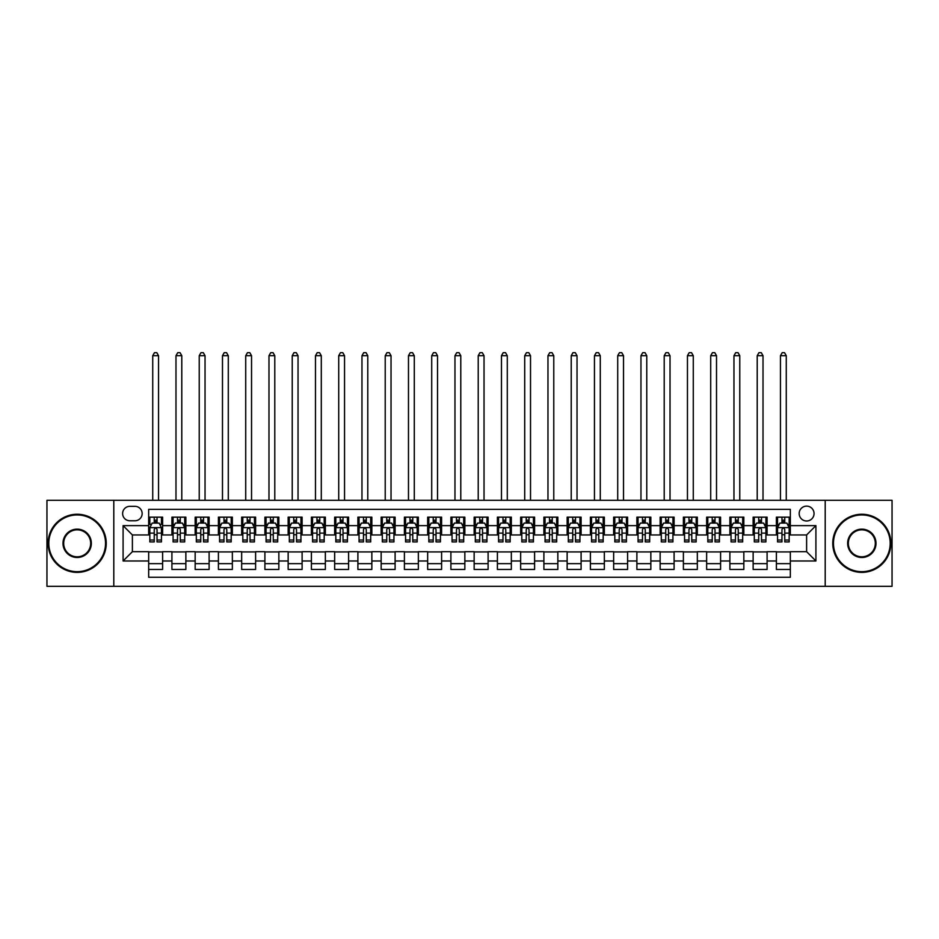 <?xml version="1.0" encoding="UTF-8"?>
<svg xmlns="http://www.w3.org/2000/svg" width="939" height="939" viewBox="0 0 939 939"><rect width="100%" height="100%" fill="white"/><g stroke="black" fill="none" stroke-linecap="round" stroke-linejoin="round"><path stroke-width="1.41" d="M806.613 506.121A7.442 7.442 0 0 0 799.171 513.563A7.442 7.442 0 0 0 806.613 520.992A7.442 7.442 0 0 0 814.054 513.563A7.442 7.442 0 0 0 806.613 506.121M825.205 586.323L892.05 586.323L892.05 500.299L825.205 500.299L825.205 586.323L113.795 586.323L113.795 500.299L46.95 500.299L46.95 586.323L113.795 586.323M790.333 517.166L776.389 517.166L776.389 525.64L767.093 525.64L767.093 534.948L776.389 534.948L776.389 525.64M767.093 525.64L767.093 517.166L753.137 517.166L753.137 525.64L743.841 525.64L743.841 534.948L753.137 534.948L753.137 525.64M743.841 525.64L743.841 517.166L729.885 517.166L729.885 525.64L720.589 525.64L720.589 534.948L729.885 534.948L729.885 525.64M720.589 525.64L720.589 517.166L706.644 517.166L706.644 525.64L697.337 525.64L697.337 534.948L706.644 534.948L706.644 525.64M697.337 525.64L697.337 517.166L683.392 517.166L683.392 525.64L674.096 525.64L674.096 534.948L683.392 534.948L683.392 525.64M674.096 525.64L674.096 517.166L660.14 517.166L660.14 525.64L650.844 525.64L650.844 534.948L660.14 534.948L660.14 525.64M650.844 525.64L650.844 517.166L636.888 517.166L636.888 525.64L627.592 525.64L627.592 534.948L636.888 534.948L636.888 525.64M627.592 525.64L627.592 517.166L613.648 517.166L613.648 525.64L604.34 525.64L604.34 534.948L613.648 534.948L613.648 525.64M604.34 525.64L604.34 517.166L590.396 517.166L590.396 525.64L581.1 525.64L581.1 534.948L590.396 534.948L590.396 525.64M581.1 525.64L581.1 517.166L567.144 517.166L567.144 525.64L557.848 525.64L557.848 534.948L567.144 534.948L567.144 525.64M557.848 525.64L557.848 517.166L543.892 517.166L543.892 525.64L534.596 525.64L534.596 534.948L543.892 534.948L543.892 525.64M534.596 525.64L534.596 517.166L520.652 517.166L520.652 525.64L511.344 525.64L511.344 534.948L520.652 534.948L520.652 525.64M511.344 525.64L511.344 517.166L497.4 517.166L497.4 525.64L488.104 525.64L488.104 534.948L497.4 534.948L497.4 525.64M488.104 525.64L488.104 517.166L474.148 517.166L474.148 525.64L464.852 525.64L464.852 534.948L474.148 534.948L474.148 525.64M464.852 525.64L464.852 517.166L450.896 517.166L450.896 525.64L441.6 525.64L441.6 534.948L450.896 534.948L450.896 525.64M441.6 525.64L441.6 517.166L427.656 517.166L427.656 525.64L418.348 525.64L418.348 534.948L427.656 534.948L427.656 525.64M418.348 525.64L418.348 517.166L404.404 517.166L404.404 525.64L395.108 525.64L395.108 534.948L404.404 534.948L404.404 525.64M395.108 525.64L395.108 517.166L381.152 517.166L381.152 525.64L371.856 525.64L371.856 534.948L381.152 534.948L381.152 525.64M371.856 525.64L371.856 517.166L357.9 517.166L357.9 525.64L348.604 525.64L348.604 534.948L357.9 534.948L357.9 525.64M348.604 525.64L348.604 517.166L334.66 517.166L334.66 525.64L325.352 525.64L325.352 534.948L334.66 534.948L334.66 525.64M325.352 525.64L325.352 517.166L311.408 517.166L311.408 525.64L302.112 525.64L302.112 534.948L311.408 534.948L311.408 525.64M302.112 525.64L302.112 517.166L288.156 517.166L288.156 525.64L278.86 525.64L278.86 534.948L288.156 534.948L288.156 525.64M278.86 525.64L278.86 517.166L264.904 517.166L264.904 525.64L255.608 525.64L255.608 534.948L264.904 534.948L264.904 525.64M255.608 525.64L255.608 517.166L241.663 517.166L241.663 525.64L232.356 525.64L232.356 534.948L241.663 534.948L241.663 525.64M232.356 525.64L232.356 517.166L218.411 517.166L218.411 525.64L209.115 525.64L209.115 534.948L218.411 534.948L218.411 525.64M209.115 525.64L209.115 517.166L195.159 517.166L195.159 525.64L185.863 525.64L185.863 534.948L195.159 534.948L195.159 525.64M185.863 525.64L185.863 517.166L171.907 517.166L171.907 534.948L162.611 534.948L162.611 517.166L148.667 517.166M148.667 569.468L162.611 569.468L162.611 551.686L171.907 551.686L171.907 569.468L185.863 569.468L185.863 551.686L195.159 551.686L195.159 560.982L185.863 560.982M195.159 560.982L195.159 569.468L209.115 569.468L209.115 551.686L218.411 551.686L218.411 560.982L209.115 560.982M218.411 560.982L218.411 569.468L232.356 569.468L232.356 551.686L241.663 551.686L241.663 560.982L232.356 560.982M241.663 560.982L241.663 569.468L255.608 569.468L255.608 551.686L264.904 551.686L264.904 560.982L255.608 560.982M264.904 560.982L264.904 569.468L278.86 569.468L278.86 551.686L288.156 551.686L288.156 560.982L278.86 560.982M288.156 560.982L288.156 569.468L302.112 569.468L302.112 551.686L311.408 551.686L311.408 560.982L302.112 560.982M311.408 560.982L311.408 569.468L325.352 569.468L325.352 551.686L334.66 551.686L334.66 560.982L325.352 560.982M334.66 560.982L334.66 569.468L348.604 569.468L348.604 551.686L357.9 551.686L357.9 560.982L348.604 560.982M357.9 560.982L357.9 569.468L371.856 569.468L371.856 551.686L381.152 551.686L381.152 560.982L371.856 560.982M381.152 560.982L381.152 569.468L395.108 569.468L395.108 551.686L404.404 551.686L404.404 560.982L395.108 560.982M404.404 560.982L404.404 569.468L418.348 569.468L418.348 551.686L427.656 551.686L427.656 560.982L418.348 560.982M427.656 560.982L427.656 569.468L441.6 569.468L441.6 551.686L450.896 551.686L450.896 560.982L441.6 560.982M450.896 560.982L450.896 569.468L464.852 569.468L464.852 551.686L474.148 551.686L474.148 560.982L464.852 560.982M474.148 560.982L474.148 569.468L488.104 569.468L488.104 551.686L497.4 551.686L497.4 560.982L488.104 560.982M497.4 560.982L497.4 569.468L511.344 569.468L511.344 551.686L520.652 551.686L520.652 560.982L511.344 560.982M520.652 560.982L520.652 569.468L534.596 569.468L534.596 551.686L543.892 551.686L543.892 560.982L534.596 560.982M543.892 560.982L543.892 569.468L557.848 569.468L557.848 551.686L567.144 551.686L567.144 560.982L557.848 560.982M567.144 560.982L567.144 569.468L581.1 569.468L581.1 551.686L590.396 551.686L590.396 560.982L581.1 560.982M590.396 560.982L590.396 569.468L604.34 569.468L604.34 551.686L613.648 551.686L613.648 560.982L604.34 560.982M613.648 560.982L613.648 569.468L627.592 569.468L627.592 551.686L636.888 551.686L636.888 560.982L627.592 560.982M636.888 560.982L636.888 569.468L650.844 569.468L650.844 551.686L660.14 551.686L660.14 560.982L650.844 560.982M660.14 560.982L660.14 569.468L674.096 569.468L674.096 551.686L683.392 551.686L683.392 560.982L674.096 560.982M683.392 560.982L683.392 569.468L697.337 569.468L697.337 551.686L706.644 551.686L706.644 560.982L697.337 560.982M706.644 560.982L706.644 569.468L720.589 569.468L720.589 551.686L729.885 551.686L729.885 560.982L720.589 560.982M729.885 560.982L729.885 569.468L743.841 569.468L743.841 551.686L753.137 551.686L753.137 560.982L743.841 560.982M753.137 560.982L753.137 569.468L767.093 569.468L767.093 551.686L776.389 551.686L776.389 560.982L767.093 560.982M129.828 520.769L134.946 520.769A7.207 7.207 0 0 0 142.153 513.563A7.207 7.207 0 0 0 134.946 506.344L129.828 506.344A7.207 7.207 0 0 0 122.622 513.563A7.207 7.207 0 0 0 129.828 520.769M825.205 500.299L113.795 500.299M790.333 525.64L790.333 509.372L148.667 509.372L148.667 534.948L132.387 534.948L132.387 551.686L148.667 551.686L148.667 577.262L790.333 577.262L790.333 551.686L806.613 551.686L806.613 534.948L790.333 534.948L790.333 525.64L815.909 525.64L815.909 560.982L790.333 560.982M148.667 560.982L123.091 560.982L123.091 525.64L148.667 525.64M776.389 560.982L776.389 569.468L790.333 569.468M148.667 522.976L149.829 522.976M154.242 522.976L157.036 522.976M161.449 522.976L162.611 522.976M148.667 534.714L149.829 534.714M154.242 534.714L157.036 534.714M161.449 534.714L162.611 534.714M148.667 551.921L162.611 551.921M148.667 563.658L162.611 563.658M171.907 534.714L173.081 534.714M177.494 534.714L180.288 534.714M184.701 534.714L185.863 534.714M171.907 522.976L173.081 522.976M177.494 522.976L180.288 522.976M184.701 522.976L185.863 522.976M171.907 551.921L185.863 551.921M171.907 563.658L185.863 563.658M195.159 551.921L209.115 551.921M195.159 563.658L209.115 563.658M195.159 522.976L196.321 522.976M200.746 522.976L203.528 522.976M207.953 522.976L209.115 522.976M195.159 534.714L196.321 534.714M200.746 534.714L203.528 534.714M207.953 534.714L209.115 534.714M218.411 551.921L232.356 551.921M218.411 563.658L232.356 563.658M218.411 522.976L219.573 522.976M223.987 522.976L226.78 522.976M231.194 522.976L232.356 522.976M218.411 534.714L219.573 534.714M223.987 534.714L226.78 534.714M231.194 534.714L232.356 534.714M241.663 551.921L255.608 551.921M241.663 563.658L255.608 563.658M241.663 522.976L242.825 522.976M247.239 522.976L250.032 522.976M254.446 522.976L255.608 522.976M241.663 534.714L242.825 534.714M247.239 534.714L250.032 534.714M254.446 534.714L255.608 534.714M264.904 551.921L278.86 551.921M264.904 563.658L278.86 563.658M264.904 522.976L266.077 522.976M270.491 522.976L273.284 522.976M277.698 522.976L278.86 522.976M264.904 534.714L266.077 534.714M270.491 534.714L273.284 534.714M277.698 534.714L278.86 534.714M288.156 551.921L302.112 551.921M288.156 563.658L302.112 563.658M288.156 522.976L289.318 522.976M293.743 522.976L296.524 522.976M300.95 522.976L302.112 522.976M288.156 534.714L289.318 534.714M293.743 534.714L296.524 534.714M300.95 534.714L302.112 534.714M311.408 551.921L325.352 551.921M311.408 563.658L325.352 563.658M311.408 522.976L312.57 522.976M316.983 522.976L319.776 522.976M324.19 522.976L325.352 522.976M311.408 534.714L312.57 534.714M316.983 534.714L319.776 534.714M324.19 534.714L325.352 534.714M334.66 551.921L348.604 551.921M334.66 563.658L348.604 563.658M334.66 522.976L335.822 522.976M340.235 522.976L343.028 522.976M347.442 522.976L348.604 522.976M334.66 534.714L335.822 534.714M340.235 534.714L343.028 534.714M347.442 534.714L348.604 534.714M357.9 551.921L371.856 551.921M357.9 563.658L371.856 563.658M357.9 522.976L359.062 522.976M363.487 522.976L366.28 522.976M370.694 522.976L371.856 522.976M357.9 534.714L359.062 534.714M363.487 534.714L366.28 534.714M370.694 534.714L371.856 534.714M381.152 551.921L395.108 551.921M381.152 563.658L395.108 563.658M381.152 522.976L382.314 522.976M386.739 522.976L389.521 522.976M393.946 522.976L395.108 522.976M381.152 534.714L382.314 534.714M386.739 534.714L389.521 534.714M393.946 534.714L395.108 534.714M404.404 551.921L418.348 551.921M404.404 563.658L418.348 563.658M404.404 522.976L405.566 522.976M409.979 522.976L412.773 522.976M417.186 522.976L418.348 522.976M404.404 534.714L405.566 534.714M409.979 534.714L412.773 534.714M417.186 534.714L418.348 534.714M427.656 551.921L441.6 551.921M427.656 563.658L441.6 563.658M427.656 522.976L428.818 522.976M433.231 522.976L436.025 522.976M440.438 522.976L441.6 522.976M427.656 534.714L428.818 534.714M433.231 534.714L436.025 534.714M440.438 534.714L441.6 534.714M450.896 551.921L464.852 551.921M450.896 563.658L464.852 563.658M450.896 522.976L452.058 522.976M456.483 522.976L459.265 522.976M463.69 522.976L464.852 522.976M450.896 534.714L452.058 534.714M456.483 534.714L459.265 534.714M463.69 534.714L464.852 534.714M474.148 551.921L488.104 551.921M474.148 563.658L488.104 563.658M474.148 522.976L475.31 522.976M479.735 522.976L482.517 522.976M486.942 522.976L488.104 522.976M474.148 534.714L475.31 534.714M479.735 534.714L482.517 534.714M486.942 534.714L488.104 534.714M497.4 551.921L511.344 551.921M497.4 563.658L511.344 563.658M497.4 522.976L498.562 522.976M502.975 522.976L505.769 522.976M510.182 522.976L511.344 522.976M497.4 534.714L498.562 534.714M502.975 534.714L505.769 534.714M510.182 534.714L511.344 534.714M520.652 551.921L534.596 551.921M520.652 563.658L534.596 563.658M520.652 522.976L521.814 522.976M526.227 522.976L529.021 522.976M533.434 522.976L534.596 522.976M520.652 534.714L521.814 534.714M526.227 534.714L529.021 534.714M533.434 534.714L534.596 534.714M543.892 551.921L557.848 551.921M543.892 563.658L557.848 563.658M543.892 522.976L545.054 522.976M549.479 522.976L552.261 522.976M556.686 522.976L557.848 522.976M543.892 534.714L545.054 534.714M549.479 534.714L552.261 534.714M556.686 534.714L557.848 534.714M567.144 551.921L581.1 551.921M567.144 563.658L581.1 563.658M567.144 522.976L568.306 522.976M572.72 522.976L575.513 522.976M579.938 522.976L581.1 522.976M567.144 534.714L568.306 534.714M572.72 534.714L575.513 534.714M579.938 534.714L581.1 534.714M590.396 551.921L604.34 551.921M590.396 563.658L604.34 563.658M590.396 522.976L591.558 522.976M595.972 522.976L598.765 522.976M603.178 522.976L604.34 522.976M590.396 534.714L591.558 534.714M595.972 534.714L598.765 534.714M603.178 534.714L604.34 534.714M613.648 551.921L627.592 551.921M613.648 563.658L627.592 563.658M613.648 522.976L614.81 522.976M619.224 522.976L622.017 522.976M626.43 522.976L627.592 522.976M613.648 534.714L614.81 534.714M619.224 534.714L622.017 534.714M626.43 534.714L627.592 534.714M636.888 551.921L650.844 551.921M636.888 563.658L650.844 563.658M636.888 522.976L638.051 522.976M642.476 522.976L645.257 522.976M649.682 522.976L650.844 522.976M636.888 534.714L638.051 534.714M642.476 534.714L645.257 534.714M649.682 534.714L650.844 534.714M660.14 551.921L674.096 551.921M660.14 563.658L674.096 563.658M660.14 522.976L661.302 522.976M665.716 522.976L668.509 522.976M672.923 522.976L674.096 522.976M660.14 534.714L661.302 534.714M665.716 534.714L668.509 534.714M672.923 534.714L674.096 534.714M683.392 551.921L697.337 551.921M683.392 563.658L697.337 563.658M683.392 522.976L684.554 522.976M688.968 522.976L691.761 522.976M696.175 522.976L697.337 522.976M683.392 534.714L684.554 534.714M688.968 534.714L691.761 534.714M696.175 534.714L697.337 534.714M706.644 551.921L720.589 551.921M706.644 563.658L720.589 563.658M706.644 522.976L707.806 522.976M712.22 522.976L715.013 522.976M719.427 522.976L720.589 522.976M706.644 534.714L707.806 534.714M712.22 534.714L715.013 534.714M719.427 534.714L720.589 534.714M729.885 551.921L743.841 551.921M729.885 563.658L743.841 563.658M729.885 522.976L731.047 522.976M735.472 522.976L738.254 522.976M742.679 522.976L743.841 522.976M729.885 534.714L731.047 534.714M735.472 534.714L738.254 534.714M742.679 534.714L743.841 534.714M753.137 551.921L767.093 551.921M753.137 563.658L767.093 563.658M753.137 522.976L754.299 522.976M758.712 522.976L761.506 522.976M765.919 522.976L767.093 522.976M753.137 534.714L754.299 534.714M758.712 534.714L761.506 534.714M765.919 534.714L767.093 534.714M776.389 551.921L790.333 551.921M776.389 563.658L790.333 563.658M776.389 522.976L777.551 522.976M781.964 522.976L784.758 522.976M789.171 522.976L790.333 522.976M776.389 534.714L777.551 534.714M781.964 534.714L784.758 534.714M789.171 534.714L790.333 534.714M132.387 534.948L123.091 525.64M132.387 551.686L123.091 560.982M815.909 525.64L806.613 534.948M815.909 560.982L806.613 551.686M157.036 517.166L157.036 523.093L157.036 520.183L154.242 520.183M161.449 540.031L157.036 540.031L157.036 541.92L161.449 541.92L161.449 527.741L159.125 523.093L152.153 523.093L149.829 527.741L149.829 541.92L154.242 541.92L154.242 540.031L149.829 540.031M151.508 524.373L149.829 524.373L149.829 517.166M149.829 524.42L149.829 520.183M161.449 524.42L161.449 520.183M159.771 524.373L161.449 524.373L161.449 517.166M154.242 523.093L154.242 517.166M157.036 540.031L157.036 529.479C156.109 527.695 155.17 527.695 154.242 529.479L154.242 537.331M149.829 533.129L154.242 533.129L154.242 540.031M158.55 500.299L158.55 355.693L152.728 355.693L152.728 500.299M152.728 355.693L154.477 352.677L156.801 352.677L158.55 355.693M77.174 514.948A28.37 28.37 0 0 0 48.805 543.317A28.37 28.37 0 0 0 77.174 571.675A28.37 28.37 0 0 0 105.532 543.317A28.37 28.37 0 0 0 77.174 514.948M77.174 572.379A29.062 29.062 0 0 1 48.112 543.317A29.062 29.062 0 0 1 77.174 514.255A29.062 29.062 0 0 1 106.236 543.317A29.062 29.062 0 0 1 77.174 572.379M77.174 529.138A14.179 14.179 0 0 1 91.353 543.317A14.179 14.179 0 0 1 77.174 557.496A14.179 14.179 0 0 1 62.995 543.317A14.179 14.179 0 0 1 77.174 529.138M77.174 556.804A13.486 13.486 0 0 0 90.66 543.317A13.486 13.486 0 0 0 77.174 529.831A13.486 13.486 0 0 0 63.688 543.317A13.486 13.486 0 0 0 77.174 556.804M861.826 514.948A28.37 28.37 0 0 0 833.468 543.317A28.37 28.37 0 0 0 861.826 571.675A28.37 28.37 0 0 0 890.195 543.317A28.37 28.37 0 0 0 861.826 514.948M861.826 572.379A29.062 29.062 0 0 1 832.764 543.317A29.062 29.062 0 0 1 861.826 514.255A29.062 29.062 0 0 1 890.888 543.317A29.062 29.062 0 0 1 861.826 572.379M861.826 529.138A14.179 14.179 0 0 1 876.005 543.317A14.179 14.179 0 0 1 861.826 557.496A14.179 14.179 0 0 1 847.647 543.317A14.179 14.179 0 0 1 861.826 529.138M861.826 556.804A13.486 13.486 0 0 0 875.312 543.317A13.486 13.486 0 0 0 861.826 529.831A13.486 13.486 0 0 0 848.34 543.317A13.486 13.486 0 0 0 861.826 556.804M180.288 520.183L177.494 520.183M184.701 540.031L180.288 540.031L180.288 541.92L184.701 541.92L184.701 527.741L182.377 523.093L175.405 523.093L173.081 527.741L173.081 541.92L177.494 541.92L177.494 540.031L173.081 540.031M173.081 527.741L173.081 517.166M184.701 527.741L184.701 517.166M177.494 523.093L177.494 517.166M180.288 517.166L180.288 523.093M180.288 540.031L180.288 529.479C179.349 527.695 178.422 527.695 177.494 529.479L177.494 540.031M181.79 500.299L181.79 355.693L175.98 355.693L175.98 500.299M175.98 355.693L177.729 352.677L180.053 352.677L181.79 355.693M203.528 520.183L200.746 520.183M207.953 540.031L203.528 540.031L203.528 541.92L207.953 541.92L207.953 527.741L205.629 523.093L198.645 523.093L196.321 527.741L196.321 541.92L200.746 541.92L200.746 540.031L196.321 540.031M196.321 527.741L196.321 517.166M207.953 527.741L207.953 517.166M200.746 523.093L200.746 517.166M203.528 517.166L203.528 523.093M203.528 540.031L203.528 529.479C202.601 527.695 201.674 527.695 200.746 529.479L200.746 540.031M205.042 500.299L205.042 355.693L199.232 355.693L199.232 500.299M199.232 355.693L200.969 352.677L203.293 352.677L205.042 355.693M226.78 520.183L223.987 520.183M231.194 540.031L226.78 540.031L226.78 541.92L231.194 541.92L231.194 527.741L228.87 523.093L221.897 523.093L219.573 527.741L219.573 541.92L223.987 541.92L223.987 540.031L219.573 540.031M219.573 527.741L219.573 517.166M231.194 527.741L231.194 517.166M223.987 523.093L223.987 517.166M226.78 517.166L226.78 523.093M226.78 540.031L226.78 529.479C225.853 527.695 224.926 527.695 223.987 529.479L223.987 540.031M228.294 500.299L228.294 355.693L222.484 355.693L222.484 500.299M222.484 355.693L224.221 352.677L226.545 352.677L228.294 355.693M250.032 520.183L247.239 520.183M254.446 540.031L250.032 540.031L250.032 541.92L254.446 541.92L254.446 527.741L252.122 523.093L245.149 523.093L242.825 527.741L242.825 541.92L247.239 541.92L247.239 540.031L242.825 540.031M242.825 527.741L242.825 517.166M254.446 527.741L254.446 517.166M247.239 523.093L247.239 517.166M250.032 517.166L250.032 523.093M250.032 540.031L250.032 529.479C249.105 527.695 248.166 527.695 247.239 529.479L247.239 540.031M251.546 500.299L251.546 355.693L245.725 355.693L245.725 500.299M245.725 355.693L247.473 352.677L249.797 352.677L251.546 355.693M273.284 520.183L270.491 520.183M277.698 540.031L273.284 540.031L273.284 541.92L277.698 541.92L277.698 527.741L275.373 523.093L268.401 523.093L266.077 527.741L266.077 541.92L270.491 541.92L270.491 540.031L266.077 540.031M266.077 527.741L266.077 517.166M277.698 527.741L277.698 517.166M270.491 523.093L270.491 517.166M273.284 517.166L273.284 523.093M273.284 540.031L273.284 529.479C272.345 527.695 271.418 527.695 270.491 529.479L270.491 540.031M274.787 500.299L274.787 355.693L268.977 355.693L268.977 500.299M268.977 355.693L270.725 352.677L273.049 352.677L274.787 355.693M296.524 520.183L293.743 520.183M300.95 540.031L296.524 540.031L296.524 541.92L300.95 541.92L300.95 527.741L298.625 523.093L291.642 523.093L289.318 527.741L289.318 541.92L293.743 541.92L293.743 540.031L289.318 540.031M289.318 527.741L289.318 517.166M300.95 527.741L300.95 517.166M293.743 523.093L293.743 517.166M296.524 517.166L296.524 523.093M296.524 540.031L296.524 529.479C295.597 527.695 294.67 527.695 293.743 529.479L293.743 540.031M298.039 500.299L298.039 355.693L292.229 355.693L292.229 500.299M292.229 355.693L293.966 352.677L296.29 352.677L298.039 355.693M319.776 520.183L316.983 520.183M324.19 540.031L319.776 540.031L319.776 541.92L324.19 541.92L324.19 527.741L321.866 523.093L314.894 523.093L312.57 527.741L312.57 541.92L316.983 541.92L316.983 540.031L312.57 540.031M312.57 527.741L312.57 517.166M324.19 527.741L324.19 517.166M316.983 523.093L316.983 517.166M319.776 517.166L319.776 523.093M319.776 540.031L319.776 529.479C318.849 527.695 317.922 527.695 316.983 529.479L316.983 540.031M321.291 500.299L321.291 355.693L315.481 355.693L315.481 500.299M315.481 355.693L317.218 352.677L319.542 352.677L321.291 355.693M343.028 520.183L340.235 520.183M347.442 540.031L343.028 540.031L343.028 541.92L347.442 541.92L347.442 527.741L345.118 523.093L338.146 523.093L335.822 527.741L335.822 541.92L340.235 541.92L340.235 540.031L335.822 540.031M335.822 527.741L335.822 517.166M347.442 527.741L347.442 517.166M340.235 523.093L340.235 517.166M343.028 517.166L343.028 523.093M343.028 540.031L343.028 529.479C342.101 527.695 341.162 527.695 340.235 529.479L340.235 540.031M344.543 500.299L344.543 355.693L338.721 355.693L338.721 500.299M338.721 355.693L340.47 352.677L342.794 352.677L344.543 355.693M366.28 520.183L363.487 520.183M370.694 540.031L366.28 540.031L366.28 541.92L370.694 541.92L370.694 527.741L368.37 523.093L361.398 523.093L359.062 527.741L359.062 541.92L363.487 541.92L363.487 540.031L359.062 540.031M359.062 527.741L359.062 517.166M370.694 527.741L370.694 517.166M363.487 523.093L363.487 517.166M366.28 517.166L366.28 523.093M366.28 540.031L366.28 529.479C365.341 527.695 364.414 527.695 363.487 529.479L363.487 540.031M367.783 500.299L367.783 355.693L361.973 355.693L361.973 500.299M361.973 355.693L363.722 352.677L366.046 352.677L367.783 355.693M389.521 520.183L386.739 520.183M393.946 540.031L389.521 540.031L389.521 541.92L393.946 541.92L393.946 527.741L391.622 523.093L384.638 523.093L382.314 527.741L382.314 541.92L386.739 541.92L386.739 540.031L382.314 540.031M382.314 527.741L382.314 517.166M393.946 527.741L393.946 517.166M386.739 523.093L386.739 517.166M389.521 517.166L389.521 523.093M389.521 540.031L389.521 529.479C388.593 527.695 387.666 527.695 386.739 529.479L386.739 540.031M391.035 500.299L391.035 355.693L385.225 355.693L385.225 500.299M385.225 355.693L386.962 352.677L389.286 352.677L391.035 355.693M412.773 520.183L409.979 520.183M417.186 540.031L412.773 540.031L412.773 541.92L417.186 541.92L417.186 527.741L414.862 523.093L407.89 523.093L405.566 527.741L405.566 541.92L409.979 541.92L409.979 540.031L405.566 540.031M405.566 527.741L405.566 517.166M417.186 527.741L417.186 517.166M409.979 523.093L409.979 517.166M412.773 517.166L412.773 523.093M412.773 540.031L412.773 529.479C411.845 527.695 410.918 527.695 409.979 529.479L409.979 540.031M414.287 500.299L414.287 355.693L408.477 355.693L408.477 500.299M408.477 355.693L410.214 352.677L412.538 352.677L414.287 355.693M436.025 520.183L433.231 520.183M440.438 540.031L436.025 540.031L436.025 541.92L440.438 541.92L440.438 527.741L438.114 523.093L431.142 523.093L428.818 527.741L428.818 541.92L433.231 541.92L433.231 540.031L428.818 540.031M428.818 527.741L428.818 517.166M440.438 527.741L440.438 517.166M433.231 523.093L433.231 517.166M436.025 517.166L436.025 523.093M436.025 540.031L436.025 529.479C435.097 527.695 434.158 527.695 433.231 529.479L433.231 540.031M437.527 500.299L437.527 355.693L431.717 355.693L431.717 500.299M431.717 355.693L433.466 352.677L435.79 352.677L437.527 355.693M459.265 520.183L456.483 520.183M463.69 540.031L459.265 540.031L459.265 541.92L463.69 541.92L463.69 527.741L461.366 523.093L454.394 523.093L452.058 527.741L452.058 541.92L456.483 541.92L456.483 540.031L452.058 540.031M452.058 527.741L452.058 517.166M463.69 527.741L463.69 517.166M456.483 523.093L456.483 517.166M459.265 517.166L459.265 523.093M459.265 540.031L459.265 529.479C458.338 527.695 457.41 527.695 456.483 529.479L456.483 540.031M460.779 500.299L460.779 355.693L454.969 355.693L454.969 500.299M454.969 355.693L456.718 352.677L459.042 352.677L460.779 355.693M482.517 520.183L479.735 520.183M486.942 540.031L482.517 540.031L482.517 541.92L486.942 541.92L486.942 527.741L484.606 523.093L477.634 523.093L475.31 527.741L475.31 541.92L479.735 541.92L479.735 540.031L475.31 540.031M475.31 527.741L475.31 517.166M486.942 527.741L486.942 517.166M479.735 523.093L479.735 517.166M482.517 517.166L482.517 523.093M482.517 540.031L482.517 529.479C481.59 527.695 480.662 527.695 479.735 529.479L479.735 540.031M484.031 500.299L484.031 355.693L478.221 355.693L478.221 500.299M478.221 355.693L479.958 352.677L482.282 352.677L484.031 355.693M505.769 520.183L502.975 520.183M510.182 540.031L505.769 540.031L505.769 541.92L510.182 541.92L510.182 527.741L507.858 523.093L500.886 523.093L498.562 527.741L498.562 541.92L502.975 541.92L502.975 540.031L498.562 540.031M498.562 527.741L498.562 517.166M510.182 527.741L510.182 517.166M502.975 523.093L502.975 517.166M505.769 517.166L505.769 523.093M505.769 540.031L505.769 529.479C504.842 527.695 503.914 527.695 502.975 529.479L502.975 540.031M507.283 500.299L507.283 355.693L501.473 355.693L501.473 500.299M501.473 355.693L503.21 352.677L505.534 352.677L507.283 355.693M529.021 520.183L526.227 520.183M533.434 540.031L529.021 540.031L529.021 541.92L533.434 541.92L533.434 527.741L531.11 523.093L524.138 523.093L521.814 527.741L521.814 541.92L526.227 541.92L526.227 540.031L521.814 540.031M521.814 527.741L521.814 517.166M533.434 527.741L533.434 517.166M526.227 523.093L526.227 517.166M529.021 517.166L529.021 523.093M529.021 540.031L529.021 529.479C528.094 527.695 527.155 527.695 526.227 529.479L526.227 540.031M530.523 500.299L530.523 355.693L524.713 355.693L524.713 500.299M524.713 355.693L526.462 352.677L528.786 352.677L530.523 355.693M552.261 520.183L549.479 520.183M556.686 540.031L552.261 540.031L552.261 541.92L556.686 541.92L556.686 527.741L554.362 523.093L547.378 523.093L545.054 527.741L545.054 541.92L549.479 541.92L549.479 540.031L545.054 540.031M545.054 527.741L545.054 517.166M556.686 527.741L556.686 517.166M549.479 523.093L549.479 517.166M552.261 517.166L552.261 523.093M552.261 540.031L552.261 529.479C551.334 527.695 550.407 527.695 549.479 529.479L549.479 540.031M553.775 500.299L553.775 355.693L547.965 355.693L547.965 500.299M547.965 355.693L549.714 352.677L552.038 352.677L553.775 355.693M575.513 520.183L572.72 520.183M579.938 540.031L575.513 540.031L575.513 541.92L579.938 541.92L579.938 527.741L577.602 523.093L570.63 523.093L568.306 527.741L568.306 541.92L572.72 541.92L572.72 540.031L568.306 540.031M568.306 527.741L568.306 517.166M579.938 527.741L579.938 517.166M572.72 523.093L572.72 517.166M575.513 517.166L575.513 523.093M575.513 540.031L575.513 529.479C574.586 527.695 573.659 527.695 572.72 529.479L572.72 540.031M577.027 500.299L577.027 355.693L571.217 355.693L571.217 500.299M571.217 355.693L572.954 352.677L575.278 352.677L577.027 355.693M598.765 520.183L595.972 520.183M603.178 540.031L598.765 540.031L598.765 541.92L603.178 541.92L603.178 527.741L600.854 523.093L593.882 523.093L591.558 527.741L591.558 541.92L595.972 541.92L595.972 540.031L591.558 540.031M591.558 527.741L591.558 517.166M603.178 527.741L603.178 517.166M595.972 523.093L595.972 517.166M598.765 517.166L598.765 523.093M598.765 540.031L598.765 529.479C597.838 527.695 596.911 527.695 595.972 529.479L595.972 540.031M600.279 500.299L600.279 355.693L594.457 355.693L594.457 500.299M594.457 355.693L596.206 352.677L598.53 352.677L600.279 355.693M622.017 520.183L619.224 520.183M626.43 540.031L622.017 540.031L622.017 541.92L626.43 541.92L626.43 527.741L624.106 523.093L617.134 523.093L614.81 527.741L614.81 541.92L619.224 541.92L619.224 540.031L614.81 540.031M614.81 527.741L614.81 517.166M626.43 527.741L626.43 517.166M619.224 523.093L619.224 517.166M622.017 517.166L622.017 523.093M622.017 540.031L622.017 529.479C621.09 527.695 620.151 527.695 619.224 529.479L619.224 540.031M623.519 500.299L623.519 355.693L617.709 355.693L617.709 500.299M617.709 355.693L619.458 352.677L621.782 352.677L623.519 355.693M645.257 520.183L642.476 520.183M649.682 540.031L645.257 540.031L645.257 541.92L649.682 541.92L649.682 527.741L647.358 523.093L640.375 523.093L638.051 527.741L638.051 541.92L642.476 541.92L642.476 540.031L638.051 540.031M638.051 527.741L638.051 517.166M649.682 527.741L649.682 517.166M642.476 523.093L642.476 517.166M645.257 517.166L645.257 523.093M645.257 540.031L645.257 529.479C644.33 527.695 643.403 527.695 642.476 529.479L642.476 540.031M646.771 500.299L646.771 355.693L640.961 355.693L640.961 500.299M640.961 355.693L642.71 352.677L645.034 352.677L646.771 355.693M668.509 520.183L665.716 520.183M672.923 540.031L668.509 540.031L668.509 541.92L672.923 541.92L672.923 527.741L670.599 523.093L663.627 523.093L661.302 527.741L661.302 541.92L665.716 541.92L665.716 540.031L661.302 540.031M661.302 527.741L661.302 517.166M672.923 527.741L672.923 517.166M665.716 523.093L665.716 517.166M668.509 517.166L668.509 523.093M668.509 540.031L668.509 529.479C667.582 527.695 666.655 527.695 665.716 529.479L665.716 540.031M670.023 500.299L670.023 355.693L664.213 355.693L664.213 500.299M664.213 355.693L665.951 352.677L668.275 352.677L670.023 355.693M691.761 520.183L688.968 520.183M696.175 540.031L691.761 540.031L691.761 541.92L696.175 541.92L696.175 527.741L693.851 523.093L686.879 523.093L684.554 527.741L684.554 541.92L688.968 541.92L688.968 540.031L684.554 540.031M684.554 527.741L684.554 517.166M696.175 527.741L696.175 517.166M688.968 523.093L688.968 517.166M691.761 517.166L691.761 523.093M691.761 540.031L691.761 529.479C690.834 527.695 689.907 527.695 688.968 529.479L688.968 540.031M693.275 500.299L693.275 355.693L687.454 355.693L687.454 500.299M687.454 355.693L689.203 352.677L691.527 352.677L693.275 355.693M715.013 520.183L712.22 520.183M719.427 540.031L715.013 540.031L715.013 541.92L719.427 541.92L719.427 527.741L717.103 523.093L710.13 523.093L707.806 527.741L707.806 541.92L712.22 541.92L712.22 540.031L707.806 540.031M707.806 527.741L707.806 517.166M719.427 527.741L719.427 517.166M712.22 523.093L712.22 517.166M715.013 517.166L715.013 523.093M715.013 540.031L715.013 529.479C714.086 527.695 713.147 527.695 712.22 529.479L712.22 540.031M716.516 500.299L716.516 355.693L710.706 355.693L710.706 500.299M710.706 355.693L712.455 352.677L714.779 352.677L716.516 355.693M738.254 520.183L735.472 520.183M742.679 540.031L738.254 540.031L738.254 541.92L742.679 541.92L742.679 527.741L740.355 523.093L733.371 523.093L731.047 527.741L731.047 541.92L735.472 541.92L735.472 540.031L731.047 540.031M731.047 527.741L731.047 517.166M742.679 527.741L742.679 517.166M735.472 523.093L735.472 517.166M738.254 517.166L738.254 523.093M738.254 540.031L738.254 529.479C737.326 527.695 736.399 527.695 735.472 529.479L735.472 540.031M739.768 500.299L739.768 355.693L733.958 355.693L733.958 500.299M733.958 355.693L735.707 352.677L738.031 352.677L739.768 355.693M761.506 520.183L758.712 520.183M765.919 540.031L761.506 540.031L761.506 541.92L765.919 541.92L765.919 527.741L763.595 523.093L756.623 523.093L754.299 527.741L754.299 541.92L758.712 541.92L758.712 540.031L754.299 540.031M754.299 527.741L754.299 517.166M765.919 527.741L765.919 517.166M758.712 523.093L758.712 517.166M761.506 517.166L761.506 523.093M761.506 540.031L761.506 529.479C760.578 527.695 759.651 527.695 758.712 529.479L758.712 540.031M763.02 500.299L763.02 355.693L757.21 355.693L757.21 500.299M757.21 355.693L758.947 352.677L761.271 352.677L763.02 355.693M784.758 520.183L781.964 520.183M789.171 540.031L784.758 540.031L784.758 541.92L789.171 541.92L789.171 527.741L786.847 523.093L779.875 523.093L777.551 527.741L777.551 541.92L781.964 541.92L781.964 540.031L777.551 540.031M777.551 527.741L777.551 517.166M789.171 527.741L789.171 517.166M781.964 523.093L781.964 517.166M784.758 517.166L784.758 523.093M784.758 540.031L784.758 529.479C783.83 527.695 782.903 527.695 781.964 529.479L781.964 540.031M786.272 500.299L786.272 355.693L780.45 355.693L780.45 500.299M780.45 355.693L782.199 352.677L784.523 352.677L786.272 355.693M171.907 560.982L162.611 560.982M171.907 525.64L162.611 525.64M161.391 527.624L149.888 527.624M161.449 533.129L157.036 533.129M157.036 521.661L154.242 521.661M184.643 527.624L173.128 527.624M173.081 524.373L174.76 524.373M183.011 524.373L184.701 524.373M177.494 533.129L173.081 533.129M184.701 533.129L180.288 533.129M180.288 521.661L177.494 521.661M207.895 527.624L196.38 527.624M196.321 524.373L198.012 524.373M206.263 524.373L207.953 524.373M200.746 533.129L196.321 533.129M207.953 533.129L203.528 533.129M203.528 521.661L200.746 521.661M231.135 527.624L219.632 527.624M219.573 524.373L221.264 524.373M229.515 524.373L231.194 524.373M223.987 533.129L219.573 533.129M231.194 533.129L226.78 533.129M226.78 521.661L223.987 521.661M254.387 527.624L242.884 527.624M242.825 524.373L244.504 524.373M252.767 524.373L254.446 524.373M247.239 533.129L242.825 533.129M254.446 533.129L250.032 533.129M250.032 521.661L247.239 521.661M277.639 527.624L266.124 527.624M266.077 524.373L267.756 524.373M276.007 524.373L277.698 524.373M270.491 533.129L266.077 533.129M277.698 533.129L273.284 533.129M273.284 521.661L270.491 521.661M300.891 527.624L289.376 527.624M289.318 524.373L291.008 524.373M299.259 524.373L300.95 524.373M293.743 533.129L289.318 533.129M300.95 533.129L296.524 533.129M296.524 521.661L293.743 521.661M324.131 527.624L312.628 527.624M312.57 524.373L314.26 524.373M322.511 524.373L324.19 524.373M316.983 533.129L312.57 533.129M324.19 533.129L319.776 533.129M319.776 521.661L316.983 521.661M347.383 527.624L335.88 527.624M335.822 524.373L337.5 524.373M345.763 524.373L347.442 524.373M340.235 533.129L335.822 533.129M347.442 533.129L343.028 533.129M343.028 521.661L340.235 521.661M370.635 527.624L359.121 527.624M359.062 524.373L360.752 524.373M369.004 524.373L370.694 524.373M363.487 533.129L359.062 533.129M370.694 533.129L366.28 533.129M366.28 521.661L363.487 521.661M393.887 527.624L382.373 527.624M382.314 524.373L384.004 524.373M392.256 524.373L393.946 524.373M386.739 533.129L382.314 533.129M393.946 533.129L389.521 533.129M389.521 521.661L386.739 521.661M417.127 527.624L405.625 527.624M405.566 524.373L407.256 524.373M415.508 524.373L417.186 524.373M409.979 533.129L405.566 533.129M417.186 533.129L412.773 533.129M412.773 521.661L409.979 521.661M440.379 527.624L428.877 527.624M428.818 524.373L430.496 524.373M438.748 524.373L440.438 524.373M433.231 533.129L428.818 533.129M440.438 533.129L436.025 533.129M436.025 521.661L433.231 521.661M463.631 527.624L452.117 527.624M452.058 524.373L453.748 524.373M462 524.373L463.69 524.373M456.483 533.129L452.058 533.129M463.69 533.129L459.265 533.129M459.265 521.661L456.483 521.661M486.883 527.624L475.369 527.624M475.31 524.373L477 524.373M485.252 524.373L486.942 524.373M479.735 533.129L475.31 533.129M486.942 533.129L482.517 533.129M482.517 521.661L479.735 521.661M510.123 527.624L498.621 527.624M498.562 524.373L500.252 524.373M508.504 524.373L510.182 524.373M502.975 533.129L498.562 533.129M510.182 533.129L505.769 533.129M505.769 521.661L502.975 521.661M533.375 527.624L521.873 527.624M521.814 524.373L523.493 524.373M531.744 524.373L533.434 524.373M526.227 533.129L521.814 533.129M533.434 533.129L529.021 533.129M529.021 521.661L526.227 521.661M556.627 527.624L545.113 527.624M545.054 524.373L546.744 524.373M554.996 524.373L556.686 524.373M549.479 533.129L545.054 533.129M556.686 533.129L552.261 533.129M552.261 521.661L549.479 521.661M579.879 527.624L568.365 527.624M568.306 524.373L569.996 524.373M578.248 524.373L579.938 524.373M572.72 533.129L568.306 533.129M579.938 533.129L575.513 533.129M575.513 521.661L572.72 521.661M603.12 527.624L591.617 527.624M591.558 524.373L593.237 524.373M601.5 524.373L603.178 524.373M595.972 533.129L591.558 533.129M603.178 533.129L598.765 533.129M598.765 521.661L595.972 521.661M626.372 527.624L614.869 527.624M614.81 524.373L616.489 524.373M624.74 524.373L626.43 524.373M619.224 533.129L614.81 533.129M626.43 533.129L622.017 533.129M622.017 521.661L619.224 521.661M649.624 527.624L638.109 527.624M638.051 524.373L639.741 524.373M647.992 524.373L649.682 524.373M642.476 533.129L638.051 533.129M649.682 533.129L645.257 533.129M645.257 521.661L642.476 521.661M672.876 527.624L661.361 527.624M661.302 524.373L662.993 524.373M671.244 524.373L672.923 524.373M665.716 533.129L661.302 533.129M672.923 533.129L668.509 533.129M668.509 521.661L665.716 521.661M696.116 527.624L684.613 527.624M684.554 524.373L686.233 524.373M694.496 524.373L696.175 524.373M688.968 533.129L684.554 533.129M696.175 533.129L691.761 533.129M691.761 521.661L688.968 521.661M719.368 527.624L707.865 527.624M707.806 524.373L709.485 524.373M717.736 524.373L719.427 524.373M712.22 533.129L707.806 533.129M719.427 533.129L715.013 533.129M715.013 521.661L712.22 521.661M742.62 527.624L731.105 527.624M731.047 524.373L732.737 524.373M740.988 524.373L742.679 524.373M735.472 533.129L731.047 533.129M742.679 533.129L738.254 533.129M738.254 521.661L735.472 521.661M765.872 527.624L754.357 527.624M754.299 524.373L755.989 524.373M764.24 524.373L765.919 524.373M758.712 533.129L754.299 533.129M765.919 533.129L761.506 533.129M761.506 521.661L758.712 521.661M789.112 527.624L777.609 527.624M777.551 524.373L779.229 524.373M787.492 524.373L789.171 524.373M781.964 533.129L777.551 533.129M789.171 533.129L784.758 533.129M784.758 521.661L781.964 521.661"/></g></svg>
